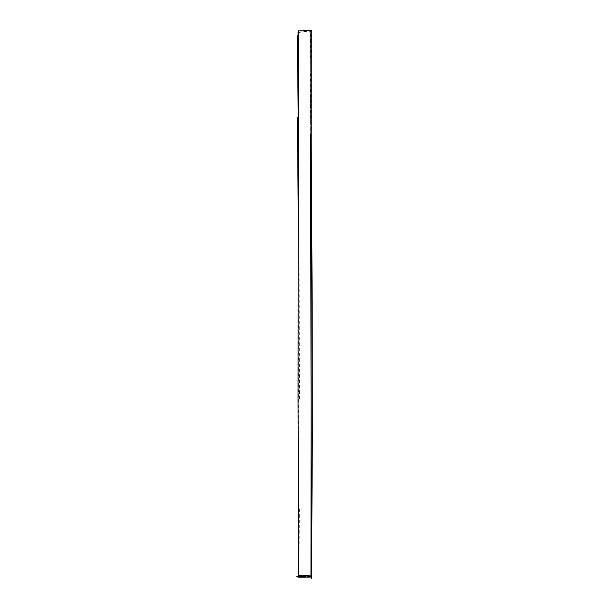 <?xml version="1.0" encoding="UTF-8"?>
<svg xmlns="http://www.w3.org/2000/svg" width="609" height="609" viewBox="0 0 609 609"><rect width="100%" height="100%" fill="white"/><g stroke="black" fill="none" stroke-linecap="round" stroke-linejoin="round"><path stroke-width="0.46" stroke-dasharray="3.04 2.28" d="M310.651 157.206L310.666 31.858L298.06 32.148M298.402 508.987L298.25 117.971M310.917 95.75L310.377 30.541M310.742 134.224L309.798 31.782M297.984 576.342L305.436 576.457M298.113 108.067L299.11 239.017L299.43 400.486M299.362 509.078L299.034 575.711M298.364 32.673C300.031 32.132 307.796 30.998 310.659 31.356C310.841 30.511 303.617 31.371 301.227 31.904M298.775 32.071L298.25 32.132"/><path stroke-width="0.91" d="M298.402 508.987L298.319 577.157L311.344 577.073L310.651 157.206M298.25 117.971L298.06 32.148M311.283 30.511L310.963 575.939L298.676 575.414L298.037 400.486L298.372 30.853L311.283 30.511M311.542 576.449L312.326 442.073L312.204 304.294L310.917 95.75M311.397 578.55L310.742 134.224M306.898 576.746L311.13 576.517M305.436 576.457L296.674 576.205M297.321 35.573L298.113 108.067M298.204 212.45L297.428 117.621"/></g></svg>
